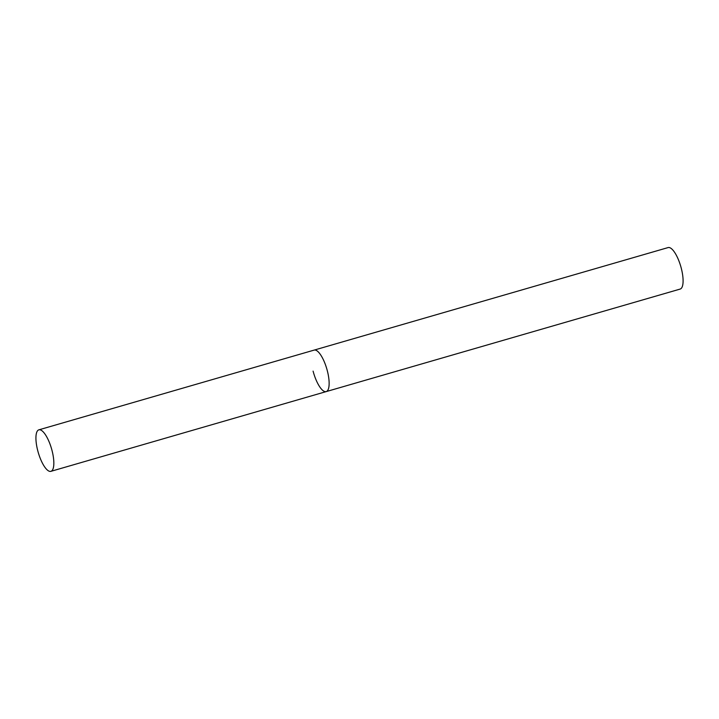 <?xml version="1.0" encoding="UTF-8"?>
<svg xmlns="http://www.w3.org/2000/svg" width="719" height="719" viewBox="0 0 719 719"><rect width="100%" height="100%" fill="white"/><g stroke="black" fill="none" stroke-linecap="round" stroke-linejoin="round"><path stroke-width="1.08" d="M50.896 471.34A21.606 6.911 -106.2 0 0 51.75 449.492A21.606 6.911 -106.2 0 0 39.41 429.746A21.606 6.911 -106.2 0 0 38.871 429.836A21.606 6.911 -106.2 0 0 38.017 451.685A21.606 6.911 -106.2 0 0 50.348 471.43A21.606 6.911 -106.2 0 0 50.896 471.34L326.192 391.603A21.606 6.911 -106.2 0 0 327.046 369.746A21.606 6.911 -106.2 0 0 314.715 350.009A21.606 6.911 -106.2 0 0 314.167 350.099A21.606 6.911 73.8 0 1 327.271 370.573A21.606 6.911 73.8 0 1 326.192 391.603A21.606 6.911 73.8 0 1 313.089 371.121M38.871 429.836L668.122 247.57A21.606 6.911 73.8 0 1 681.226 268.052A21.606 6.911 73.8 0 1 680.147 289.074L326.192 391.603"/></g></svg>
